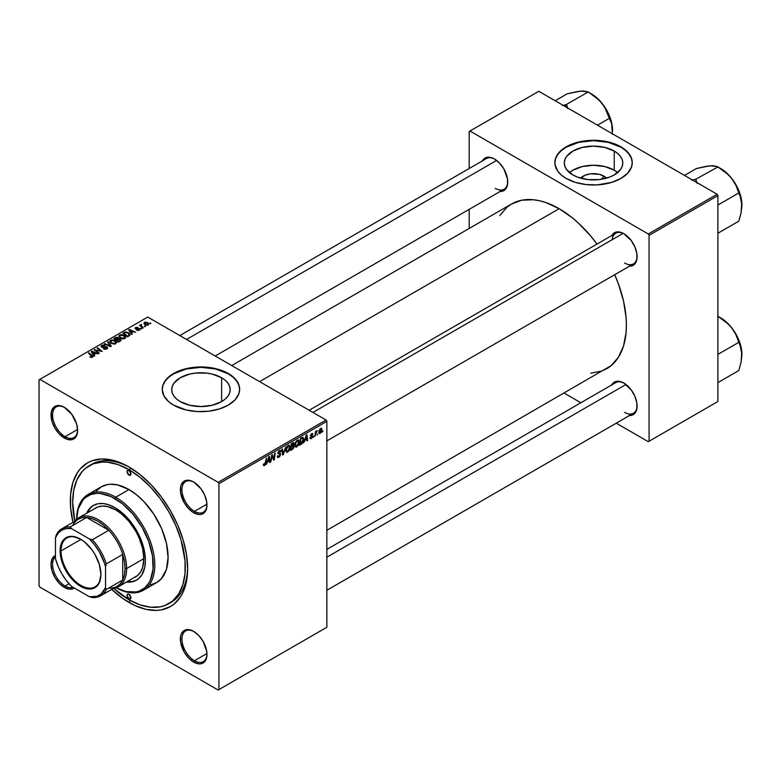 <?xml version="1.0" encoding="UTF-8"?>
<svg xmlns="http://www.w3.org/2000/svg" width="781" height="781" viewBox="0 0 781 781"><rect width="100%" height="100%" fill="white"/><g stroke="black" fill="none" stroke-linecap="round" stroke-linejoin="round"><path stroke-width="1.17" d="M603.928 176.155L601.409 179.259L603.928 176.155L606.495 178.136A14.693 8.484 180 0 0 603.928 176.155A14.693 8.484 180 0 0 580.605 178.136L585.389 175.1L590.68 173.831L599.164 174.309L603.928 176.155M617.634 172.572A29.239 16.879 0 0 0 614.227 170.209L614.227 151.065A29.239 16.879 180 0 1 622.789 163.004A29.239 16.879 180 0 1 604.738 178.595A29.239 16.879 180 0 1 572.863 174.944L566.528 169.457L564.868 166.294L564.302 163.004L564.868 159.705L566.528 156.542L572.863 151.065L582.353 147.404L593.55 146.115L604.738 147.404L614.227 151.065L617.859 153.623L620.563 156.542L622.232 159.705L622.789 163.004L622.232 166.294L620.563 169.457L614.227 174.944L609.795 177.043L599.252 179.562L587.839 179.562L577.296 177.043L572.863 174.944A29.239 16.879 180 0 1 564.302 163.004A29.239 16.879 180 0 1 582.353 147.404A29.239 16.879 180 0 1 614.227 151.065L614.227 170.209A29.239 16.879 0 0 0 569.456 172.572M632.259 162.819A38.708 22.346 0 0 0 620.915 147.199L620.915 146.838A38.708 22.346 180 0 1 632.259 162.643A38.708 22.346 180 0 1 608.36 183.291A38.708 22.346 180 0 1 566.176 178.439L575.294 182.354L585.994 184.56L597.338 184.882L611.796 182.354L620.915 178.439L627.69 173.177L631.517 166.997L632.259 162.643L631.517 158.279L627.69 152.1L623.472 148.458L618.103 145.364L611.796 142.933L601.097 140.717L593.55 140.287L585.994 140.717L575.294 142.933L568.988 145.364L561.363 150.225L556.502 156.151L555.018 160.447L555.018 164.83L557.78 171.195L561.363 175.061L566.176 178.439A38.708 22.346 180 0 1 554.832 162.643A38.708 22.346 180 0 1 578.731 141.996A38.708 22.346 180 0 1 620.915 146.838L620.915 147.199A38.708 22.346 0 0 0 578.877 142.318A38.708 22.346 0 0 0 554.832 162.819M180.265 401.61A29.239 16.879 180 0 1 171.693 389.67A29.239 16.879 180 0 1 189.754 374.07A29.239 16.879 180 0 1 221.619 377.731L221.619 401.61L212.129 405.271L200.942 406.55L189.754 405.271L180.265 401.61L176.623 399.052L173.919 396.133L172.259 392.96L171.693 389.67L172.259 386.38L173.919 383.207L180.265 377.731L189.754 374.07L195.24 373.113L206.643 373.113L212.129 374.07L221.619 377.731L225.26 380.288L227.954 383.207L229.624 386.38L230.18 389.67L229.624 392.96L227.954 396.133L225.26 399.052L221.619 401.61L221.619 377.731A29.239 16.879 180 0 1 230.18 389.67A29.239 16.879 180 0 1 212.129 405.271A29.239 16.879 180 0 1 180.265 401.61M239.65 389.485A38.708 22.346 0 0 0 228.316 373.865L228.316 373.503A38.708 22.346 180 0 1 239.65 389.309A38.708 22.346 180 0 1 215.751 409.957A38.708 22.346 180 0 1 173.567 405.114L186.122 409.957L197.144 411.548L208.498 411.226L219.188 409.019L228.316 405.114L235.081 399.843L238.908 393.673L239.65 389.309L238.908 384.945L236.702 380.757L233.129 376.891L228.316 373.503L219.188 369.598L212.178 367.919L200.942 366.963L189.705 367.919L182.695 369.598L176.379 372.029L168.755 376.891L165.181 380.757L162.975 384.945L162.233 389.309L163.893 395.801L168.755 401.727L173.567 405.114A38.708 22.346 180 0 1 162.233 389.309A38.708 22.346 180 0 1 186.122 368.661A38.708 22.346 180 0 1 228.316 373.503L228.316 373.865A38.708 22.346 0 0 0 186.268 368.983A38.708 22.346 0 0 0 162.233 389.485M194.069 631.614A17.699 10.221 -120 0 0 181.934 639.278A17.699 10.221 -120 0 0 194.449 660.726L193.668 662.083A18.803 10.856 60 0 1 180.372 639.053A18.803 10.856 60 0 1 193.668 631.38L188.582 629.603L184.267 630.443L181.387 633.762L180.626 636.203L180.626 642.197L184.267 652.155L188.582 657.973L193.668 662.083L198.755 663.85L201.059 663.762L204.72 661.644L205.95 659.691L206.711 657.251L206.711 651.266L203.07 641.299L198.755 635.48L193.668 631.38A18.803 10.856 60 0 1 206.965 654.41A18.803 10.856 60 0 1 193.668 662.083L194.449 660.726A17.699 10.221 60 0 1 182.891 645.135A17.699 10.221 60 0 1 185.605 630.95A17.699 10.221 60 0 1 194.069 631.614M55.471 556.804A17.699 10.221 -120 0 0 53.762 571.184A17.699 10.221 -120 0 0 65.096 586.043L64.315 587.4A18.803 10.856 60 0 1 51.888 570.335A18.803 10.856 60 0 1 55.471 555.476L52.024 559.079L51.019 564.37L52.024 570.833L54.914 577.471L59.219 583.29L64.315 587.4L69.402 589.167L74.244 587.986A18.803 10.856 60 0 1 64.315 587.4L65.096 586.043A17.699 10.221 60 0 1 53.762 571.184A17.699 10.221 60 0 1 55.471 556.804M64.706 407.565A17.699 10.221 -120 0 0 52.581 415.228A17.699 10.221 -120 0 0 65.096 436.677L64.315 438.034A18.803 10.856 60 0 1 51.019 415.004A18.803 10.856 60 0 1 64.315 407.321L59.219 405.554L54.914 406.393L53.254 407.77L51.273 412.153L52.024 421.457L54.914 428.105L59.219 433.924L66.902 439.234L71.696 439.703L73.717 438.961L76.597 435.642L77.602 430.351L76.597 423.898L71.696 414.174L64.315 407.321A18.803 10.856 60 0 1 77.602 430.351A18.803 10.856 60 0 1 64.315 438.034L65.096 436.677A17.699 10.221 60 0 1 53.528 421.076A17.699 10.221 60 0 1 56.242 406.901A17.699 10.221 60 0 1 64.706 407.565M194.069 482.248A17.699 10.221 -120 0 0 181.934 489.912A17.699 10.221 -120 0 0 194.449 511.36L193.668 512.717A18.803 10.856 60 0 1 180.372 489.687A18.803 10.856 60 0 1 193.668 482.004L188.582 480.237L184.267 481.076L181.387 484.396L180.626 486.836L180.626 492.831L184.267 502.788L188.582 508.607L193.668 512.717L198.755 514.484L201.059 514.386L203.07 513.644L205.95 510.325L206.711 507.884L206.711 501.89L204.72 495.213L201.059 488.857L193.668 482.004A18.803 10.856 60 0 1 206.965 505.034A18.803 10.856 60 0 1 193.668 512.717L194.449 511.36A17.699 10.221 60 0 1 182.891 495.759A17.699 10.221 60 0 1 185.605 481.584A17.699 10.221 60 0 1 194.069 482.248M77.583 429.462L65.096 436.677L77.583 429.462M69.031 583.768L65.096 586.043L69.031 583.768M206.945 653.512L194.449 660.726L206.945 653.512M206.945 504.145L194.449 511.36L206.945 504.145M309.159 410.25L615.75 233.246A17.699 10.221 60 0 1 624.214 233.9A17.699 10.221 -120 0 0 612.167 239.689M611.787 235.53A18.803 10.856 60 0 1 623.814 233.665L618.728 231.898L616.424 231.986L612.763 234.105L611.533 236.047M482.433 160.847A18.803 10.856 60 0 1 494.461 158.982L491.864 157.782L487.071 157.303L483.4 159.422L482.17 161.364M611.787 384.896A18.803 10.856 60 0 1 623.814 383.032L618.728 381.265L616.424 381.362L612.763 383.471L611.533 385.423M89.171 465.74A79.633 45.981 60 0 1 128.992 469.684L131.286 468.356L128.992 469.684L117.999 464.588L107.436 462.186L102.448 462.03L93.271 463.816L85.461 468.327L82.171 471.548L76.968 479.788L73.765 490.136L72.682 502.193L74.791 521.073A79.633 45.981 60 0 1 89.171 465.74L91.523 464.383A79.633 45.981 60 0 1 130.173 467.673A79.633 45.981 -120 0 0 90.362 465.085M128.992 466.97L117.55 461.669L111.966 460.058L101.335 459.003L91.777 460.858L87.511 462.86L80.218 468.912L77.26 472.905L72.858 482.638L70.612 494.363L70.612 507.64L72.955 522.352A82.952 47.895 60 0 1 128.992 466.97L128.992 466.97A82.952 47.895 60 0 1 187.645 568.568L186.522 554.705L183.184 540.071L177.756 525.232L170.463 510.754L161.579 497.204L151.436 485.089L140.434 474.877L128.992 466.97M128.992 602.434A82.952 47.895 60 0 1 111.663 589.411L123.242 598.793L134.742 605.431L146.018 609.346L156.639 610.4L161.579 609.834L170.463 606.544L174.329 603.85L180.723 596.499L183.184 591.91L186.522 581.132L187.645 568.568A82.952 47.895 60 0 1 128.992 602.434L130.173 600.394L128.992 602.434M231.742 365.547L511.575 203.987A95.116 54.914 -120 0 1 559.137 208.693L572.258 217.762L578.662 223.317L590.836 236.174L597.016 244.053A95.116 54.914 -120 0 0 559.137 208.693L259.595 381.636L559.137 208.693L546.017 202.611L539.612 200.766L533.394 199.751L521.767 200.209L511.575 203.987L507.142 207.072L499.82 215.507M590.836 373.162L601.8 371.034L606.691 368.739A95.116 54.914 -120 0 0 614.715 274.707L618.454 284.001L623.502 300.978L626.069 317.389L626.391 325.189L626.069 332.618L623.502 346.061L618.454 357.22L611.123 365.645L326.858 530.299M326.858 549.394L615.75 382.612A17.699 10.221 60 0 1 624.214 383.266M179.806 335.566L486.387 158.563A17.699 10.221 60 0 1 494.851 159.217M39.05 379.83L39.05 585.73L39.05 379.83L39.831 379.371L147.755 317.066L326.077 420.012L218.143 482.326L39.831 379.371L218.143 482.326L218.924 483.683L218.924 689.584L326.858 627.27L326.858 421.369L218.924 483.683L218.924 689.584L218.143 690.033L39.831 587.078L39.05 585.73L39.831 587.078L218.143 690.033L326.858 627.27L218.143 690.033L326.858 627.27L326.858 421.369L326.077 420.012L326.858 421.369L218.924 483.683L218.143 482.326L326.077 420.012L147.755 317.066L39.05 379.83M299.201 441.87L298.078 445.648L295.999 447.162L294.935 445.277L296.009 441.46L298.137 439.908L299.201 441.87L298.527 440.035L297.307 440.152L295.687 442.046L294.935 445.277L295.638 447.064L296.809 446.927L294.974 445.863L296.809 446.927L299.201 441.87L298.576 441.509L299.201 441.87M304.961 440.406L303.672 442.876L306.22 435.085L306.913 434.685L307.665 440.572L307.089 440.904L306.904 439.293L304.961 440.406L306.904 439.293L307.089 440.904L307.665 440.572L306.913 434.685L306.22 435.085L303.672 442.876L304.961 440.406M264.486 465.583L263.509 465.544L263.412 464.236L263.988 463.826L264.281 464.91L264.993 464.314L266.506 458.017L265.452 464.47L264.486 465.583L265.823 463.045L266.506 458.017L264.525 464.822L263.988 463.826L263.412 464.236L264.486 465.583L263.363 464.841M280.643 454.405L279.578 456.758L277.616 457.432L277.226 456.084L277.802 455.684L278.671 456.631L280.047 455.03L279.891 454.288L277.89 453.644L278.739 450.969L279.949 450.286L280.818 450.793L280.926 451.574L280.359 451.974L279.413 451.223L278.368 452.619L280.291 453.39L280.643 454.405L278.368 452.726L279.315 451.281L280.359 451.974L280.926 451.574L280.467 450.364L279.334 450.53L277.802 453.097L280.076 454.786L278.963 456.485L277.948 456.534L277.802 455.684L277.226 456.084L277.685 457.471L278.924 457.246L277.235 456.27L278.924 457.246L280.643 454.405L277.821 452.765L280.643 454.405M285.758 446.898L283.366 454.601L282.644 455.02L281.804 449.182L282.38 448.85L283.093 453.859L285.758 446.898L283.093 453.859L282.38 448.85L281.804 449.182L282.644 455.02L283.366 454.601L282.507 454.112L283.366 454.601L285.758 446.898M290.102 447.132L288.755 451.213L286.49 452.287L285.875 449.758L286.91 446.712L289.038 445.17L290.102 447.132L289.429 445.287L288.209 445.404L286.578 447.298L285.836 450.53L286.539 452.316L287.711 452.179L285.875 451.115L287.711 452.179L290.102 447.132L289.468 446.771L290.102 447.132M323.002 430.819L322.309 432.118L323.002 430.819M294.154 446.41L292.709 445.58L294.154 446.41L293.715 448.03L290.386 450.549L291.313 443.696L294.046 442.788L293.471 445.531L294.154 446.41L293.471 445.531L294.222 443.549L293.471 442.554L291.313 443.696L290.386 450.549L292.572 449.29L291.938 448.919L292.572 449.29L294.154 446.41L293.471 445.531M267.493 462.04L266.204 464.51L268.752 456.719L269.445 456.319L270.197 462.206L269.621 462.537L269.435 460.917L267.493 462.04L269.435 460.917L269.621 462.537L270.197 462.206L269.445 456.319L268.752 456.719L266.204 464.51L267.493 462.04M271.925 457.354L270.763 461.883L271.69 455.02L272.296 454.679L273.858 459.13L274.619 453.331L275.205 453L274.277 459.853L273.672 460.194L272.1 455.753L271.925 457.354L272.1 455.753L273.672 460.194L274.277 459.853L275.205 453L274.619 453.331L273.858 459.13L272.296 454.679L271.69 455.02L270.763 461.883L271.925 457.354L271.417 457.061L271.925 457.354M312.917 434.256L311.629 433.611L310.428 435.603L311.404 436.384L310.447 435.837L312.068 436.833L311.316 437.975L310.506 437.292L309.93 437.702L311.297 438.561L310.008 438.366L310.506 437.292L310.897 438.102L312.01 437.175L310.428 435.603L311.873 433.484L312.917 434.256L311.599 434.197L311.014 435.359L312.478 435.896L312.4 437.389L311.297 438.561L312.634 436.452L311.004 435.173L311.599 434.197L312.917 434.256L312.595 433.455M301.983 443.706L299.484 445.297L300.412 438.444L302.784 437.301L303.663 438.766L303.048 442.075L301.983 443.706L303.682 439.147L302.472 437.331L300.412 438.444L299.484 445.297L301.105 444.36L300.46 443.989L301.983 443.706M321.948 429.57L320.971 432.694L319.156 433.465L318.912 431.337L319.8 429.159L321.206 428.232L321.938 429.228L320.62 428.418L318.824 432.381L320.181 433.435L318.833 432.654L320.181 433.435L321.948 429.57L321.264 429.169L321.948 429.57M317.75 433.855L317.047 435.163L317.75 433.855M315.709 434.09L314.841 436.433L315.514 431.444L316.09 431.112L315.944 432.147L317.262 430.526L315.709 434.09L317.262 430.526L315.944 432.147L316.09 431.112L315.514 431.444L314.841 436.433L315.709 434.09L315.202 433.797L315.709 434.09M313.903 436.071L313.201 437.38L313.903 436.071M141.712 328.684L140.482 328.489L141.712 328.684M145.559 326.468L144.319 326.273L145.559 326.468M124.823 338.515L125.536 336.845L123.808 335.176L121.045 334.59L119.015 335.635L119.971 337.841L123.232 338.925L124.823 338.515L125.634 337.324L124.033 335.303L119.708 334.981L118.907 336.396L120.577 338.232L124.823 338.515M132.233 334.151L131.413 332.901L133.356 331.779L135.601 332.208L129.382 329.484L128.689 329.885L131.618 334.512L132.233 334.151L131.413 332.901L133.356 331.779L135.601 332.208L129.382 329.484L128.689 329.885L131.618 334.512L132.233 334.151M118.605 338.778L118.019 337.577L118.019 339.491L118.019 337.577L116.027 337.294L115.178 338.417L115.178 337.685L113.772 338.485L118.322 342.185L121.006 340.477L120.684 339.227L118.605 338.778L118.38 337.831L117.101 337.246L113.772 338.485L118.322 342.185L121.143 340.067L118.712 338.427M111.312 346.237L108.227 341.697L107.612 342.049L110.258 345.944L104.849 343.65L104.273 343.982L110.58 346.657L111.312 346.237L108.227 341.697L107.612 342.049L110.258 345.944L104.849 343.65L104.273 343.982L110.58 346.657L111.312 346.237M92.5 357.181L92.304 355.521L92.304 357.278L92.304 355.521L88.966 352.807L88.966 353.617L88.966 352.807L88.39 353.149L91.611 355.765L91.894 357.415L91.894 356.79L90.645 356.741L90.645 357.347L90.225 356.439L90.166 357.132L91.963 357.405L92.978 356.341L88.966 352.807L88.39 353.149L92.158 356.4L89.932 356.976L92.5 357.181L93.007 356.507M99.275 353.178L95.399 350.064L102.213 351.489L97.664 347.789L97.088 348.121L100.974 351.245L94.159 349.81L98.699 353.51L99.275 353.178L95.399 350.064L102.213 351.489L97.664 347.789L97.088 348.121L100.974 351.245L94.159 349.81L98.699 353.51L99.275 353.178M94.765 355.785L93.945 354.535L95.887 353.412L98.133 353.842L91.914 351.118L91.221 351.518L94.15 356.146L94.765 355.785L93.945 354.535L95.887 353.412L98.133 353.842L91.914 351.118L91.221 351.518L94.15 356.146L94.765 355.785M106.938 348.843L107.719 347.887L106.782 346.784L101.881 346.442L102.565 345.632L104.742 345.27L102.448 345.065L101.071 345.983L102.262 347.34L106.626 347.34L106.021 348.609L103.385 348.746L105.64 349.292L107.719 347.828L107.046 346.92L102.184 346.744L102.35 345.749L104.908 345.358L101.725 345.368L101.003 346.256L101.647 347.086L106.528 347.281L106.333 348.453L103.385 348.746L106.938 348.843M115.725 343.767L116.437 342.098L114.475 340.321L111.937 339.842L109.916 340.887L110.873 343.093L114.426 344.157L116.535 342.576L114.934 340.555L110.599 340.243L109.809 341.658L111.478 343.484L115.725 343.767M136.597 330.158L138.696 330.422L139.945 329.25L138.764 328.479L136.109 328.635L135.982 327.883L138.022 327.532L136.079 327.337L135.015 328.059L135.455 328.928L139.174 329.25L136.597 330.158L139.311 330.158L139.496 328.713L136.314 328.694L135.982 327.883L138.022 327.532L135.513 327.581L135.455 328.928L138.969 329.065L138.833 329.855L136.597 330.158M129.792 335.41L128.387 332.638L128.387 333.36L128.387 332.638L125.009 332.081L124.238 333.184L124.238 332.452L122.881 333.233L127.43 336.933L129.968 335.147L129.226 333.233L125.917 331.945L122.881 333.233L127.43 336.933L130.056 334.746M148.185 325.023L148.702 323.744L147.355 322.494L145.227 322.133L143.929 322.992L144.836 324.632L147.502 325.286L148.79 324.144L147.502 322.582L144.514 322.387L143.88 323.256L145.246 324.886L148.185 325.023M143.362 327.727L141.263 325.862L141.293 324.408L140.551 324.798L140.736 325.599L139.477 325.374L142.786 328.059L143.362 327.727L142.064 326.643L141.293 324.408L140.736 325.599L139.477 325.374L142.786 328.059L143.362 327.727M150.821 323.422L149.581 323.236L150.821 323.422M469.196 131.481L469.196 168.481L469.196 131.481L538.802 91.299L717.114 194.244L648.289 233.978L469.977 131.032L648.289 233.978L649.07 235.335L649.07 441.236L717.895 401.502L717.895 195.601L649.07 235.335L649.07 441.236L648.289 441.685L616.248 423.185L648.289 441.685L717.895 401.502L648.289 441.685L717.895 401.502L717.895 195.601L717.114 194.244L717.895 195.601L649.07 235.335L648.289 233.978L717.114 194.244L538.802 91.299L469.196 131.481M469.196 209.357L469.196 228.452L469.196 209.357M580.859 402.752L564.312 393.204L580.859 402.752M628.9 415.512L633.215 414.672L636.095 411.353L636.857 408.912L636.857 402.918L634.865 396.24L631.204 389.885L623.814 383.032A18.803 10.856 60 0 1 637.111 406.061A18.803 10.856 60 0 1 629.486 415.551M499.547 191.452L503.862 190.623L506.742 187.303L507.494 184.863L507.494 178.869L503.862 168.911L499.547 163.092L494.461 158.982A18.803 10.856 60 0 1 507.748 182.012A18.803 10.856 60 0 1 500.123 191.491M628.9 266.136L633.215 265.306L636.095 261.986L636.857 259.546L636.857 253.552L634.865 246.874L631.204 240.519L623.814 233.665A18.803 10.856 60 0 1 637.111 256.695A18.803 10.856 60 0 1 629.486 266.175M637.101 256.236A17.699 10.221 60 0 1 633.44 263.89A17.699 10.221 60 0 1 624.595 263.012A17.699 10.221 -120 0 0 637.101 256.236M507.748 181.553A17.699 10.221 60 0 1 504.087 189.207A17.699 10.221 60 0 1 495.242 188.328A17.699 10.221 -120 0 0 507.748 181.553M637.101 405.603A17.699 10.221 60 0 1 633.44 413.256A17.699 10.221 60 0 1 624.595 412.388A17.699 10.221 -120 0 0 637.101 405.603M187.635 567.191A79.633 45.981 60 0 1 171.156 602.317A79.633 45.981 60 0 1 169.965 602.961A79.633 45.981 -120 0 0 187.635 567.191M206.955 504.575A17.699 10.221 60 0 1 203.294 512.238A17.699 10.221 60 0 1 194.449 511.36A17.699 10.221 -120 0 0 206.955 504.575M206.955 653.941A17.699 10.221 60 0 1 203.294 661.605A17.699 10.221 60 0 1 194.449 660.726A17.699 10.221 -120 0 0 206.955 653.941M73.102 587.322A17.699 10.221 60 0 1 65.096 586.043A17.699 10.221 -120 0 0 73.102 587.322M77.602 429.892A17.699 10.221 60 0 1 73.941 437.555A17.699 10.221 60 0 1 65.096 436.677A17.699 10.221 -120 0 0 77.602 429.892M239.65 389.67L238.908 385.306L236.702 381.118L233.129 377.252L228.316 373.865L215.751 369.022L200.942 367.324L186.122 369.022L173.567 373.865L168.755 377.252L165.181 381.118L162.975 385.306L162.233 389.67M632.259 163.004L631.517 158.641L629.31 154.453L625.737 150.587L620.915 147.199L608.36 142.357L593.55 140.648L578.731 142.357L566.176 147.199L561.363 150.587L557.78 154.453L555.584 158.641L554.832 163.004M617.859 172.767L614.227 170.209L604.738 166.548L593.55 165.26L582.353 166.548L572.863 170.209L569.232 172.767M94.765 350.298L94.765 349.468L94.765 350.298M97.566 350.737L97.566 350.23L97.566 350.737M97.664 348.599L97.664 347.789L97.664 348.599M95.399 350.825L95.399 350.064L95.399 350.825M96.522 351.733L96.522 350.913L96.522 351.733M91.914 352.612L91.914 351.118L91.914 352.612M93.945 355.824L93.945 354.535L93.945 355.824M93.613 353.988L92.744 352.612L92.744 353.93L92.08 351.704L92.08 352.885L92.08 351.704L95.165 353.09L95.165 353.832L95.165 353.09L93.613 353.988L93.613 355.306L93.613 353.988L92.08 351.704L95.165 353.09L93.613 353.988M91.611 355.765L91.894 356.79M103.893 349L103.893 348.385L103.893 349M104.068 349.078L104.068 348.492L104.068 349.078M104.839 349.283L104.839 348.765L104.839 349.283M106.333 349.127L106.333 348.453L106.333 349.127M106.528 347.281L106.333 348.453M101.725 347.125L101.725 345.368L101.725 347.125M102.184 346.744L102.35 345.749M102.887 347.428L102.887 346.901L102.887 347.428M104.439 347.262L104.439 346.657L104.439 347.262M107.046 348.775L107.046 346.92L107.046 348.775M104.849 344.226L104.849 343.65L104.849 344.226M108.637 345.827L108.637 345.222L108.637 345.827M110.258 346.52L110.258 345.944L110.258 346.52M108.227 342.966L108.227 341.697L108.227 342.966M110.599 342.879L110.599 340.243L110.599 342.879M114.934 341.287L114.934 340.555L114.934 341.287M112.073 343.171L110.677 341.639L110.677 342.937L111.224 340.623L114.299 340.848L115.676 342.537L115.129 344.021L115.129 343.376L112.073 343.171L112.073 343.777L110.677 341.639L111.966 340.37L114.143 340.76L115.666 342.39L114.573 343.591L112.073 343.171M120.391 340.994L120.391 339.022L120.391 340.994M116.301 339.745L114.885 338.593L114.885 339.393L115.861 338.027L117.472 337.919L117.921 339.54L117.921 338.544L117.228 339.95L117.228 339.208L116.301 339.745L116.301 340.545L114.885 338.593L117.472 337.919L117.902 338.642L116.301 339.745M118.37 341.424L116.838 340.174L116.838 340.975L116.838 340.174L118.038 339.481L119.805 339.344L119.971 341.238L119.971 340.467L119.434 341.541L119.434 340.809L118.37 341.424L118.37 342.156L116.838 340.174L119.805 339.344L119.971 340.467L118.37 341.424M117.472 337.919L117.921 338.544M137.026 330.363L137.026 329.748L137.026 330.363M138.833 330.373L138.833 329.855L138.833 330.373M138.969 329.065L138.833 329.855M135.513 327.581L135.455 328.928M135.933 328.547L135.982 327.883M139.496 330.031L139.496 328.713L139.496 330.031M139.955 329.357L139.496 328.713M129.382 330.978L129.382 329.484L129.382 330.978M131.413 334.19L131.413 332.901L131.413 334.19M131.081 332.355L130.212 330.978L130.212 332.306L129.548 330.07L129.548 331.251L129.548 330.07L132.633 331.456L132.633 332.198L132.633 331.456L131.081 332.355L131.081 333.672L131.081 332.355L129.548 330.07L132.633 331.456L131.081 332.355M127.469 336.162L123.984 333.331L123.984 334.131L123.984 333.331L125.624 332.501L127.781 332.95L129.197 334.629L127.469 336.904L127.469 336.162L123.984 333.331L126.034 332.442L128.309 333.292L129.148 334.893L127.469 336.162M119.708 337.626L119.708 334.981L119.708 337.626M124.033 336.035L124.033 335.303L124.033 336.035M119.776 336.386L120.323 335.361L122.344 335.166L124.648 336.796L124.228 338.769L124.228 338.124L122.441 338.368L120.44 337.412L119.776 336.386L120.323 335.361L123.408 335.596L124.775 337.285L124.228 338.124L121.172 337.919L121.172 338.524L119.776 336.386L119.776 337.685L119.766 336.22L119.766 337.675M144.514 324.369L144.514 322.387L144.514 324.369M147.502 323.324L147.502 322.582L147.502 323.324M145.754 324.525L144.983 322.69L146.935 322.904L147.697 324.74L147.697 325.238L145.754 324.525L145.754 325.13L144.661 323.412L145.334 322.563L146.935 322.904L148.009 324.076L147.219 324.886L145.754 324.525M144.631 324.466L144.983 322.69M148.019 325.111L148.019 324.222L147.697 324.74M144.905 326.731L144.905 325.941L144.905 326.731M140.053 325.843L140.053 325.042L140.053 325.843M140.736 326.399L140.736 325.599L140.736 326.399M140.765 324.554L140.736 325.599M141.293 324.984L141.293 324.408L141.293 324.984M141.068 326.673L141.273 324.994M142.064 327.473L142.064 326.643L142.064 327.473M141.068 328.947L141.068 328.157L141.068 328.947M150.167 323.695L150.167 322.895L150.167 323.695M110.677 341.639L110.658 342.927M119.805 339.344L119.971 340.467M292.895 442.788L294.222 443.549L292.895 442.788M292.748 443.598L291.772 444.164L291.489 446.302L291.284 443.881L292.748 443.598L292.114 443.237L293.656 443.911L291.489 446.302L290.991 446.019L293.48 444.701L293.597 443.559L292.748 443.598L293.656 443.911M292.582 446.41L291.381 447.103L291.069 449.417L290.883 446.82L292.582 446.41L291.948 446.039L293.578 446.722L292.699 448.45L291.069 449.417L290.571 449.134L291.069 449.417L293.402 447.533L293.48 446.273L292.582 446.41L293.578 446.722M288.189 446.156L286.471 449.251L286.471 450.881L287.281 451.574L288.872 450.1L289.517 447.044L289.019 446.068L288.189 446.156L289.526 447.386L287.75 451.418L285.856 449.915L286.402 450.227L286.598 447.279L288.189 446.156L287.633 445.834L289.048 446.078M287.75 451.418L285.846 450.881M282.195 451.906L282.907 452.316L282.195 451.906M282.419 453.468L283.093 453.859L282.419 453.468M277.226 456.124L277.948 456.534L277.226 456.124M278.963 456.485L277.948 456.534M279.129 454.161L279.93 454.317M279.344 450.52L280.926 451.438L279.344 450.52M279.227 450.598L280.926 451.574L279.227 450.598M279.315 451.281L280.359 451.828M277.88 452.443L278.368 452.726L277.88 452.443M277.821 452.726L278.495 453.117M280.262 453.37L279.559 453.253M264.525 464.822L263.939 464.402M265.335 462.762L265.823 463.045L265.335 462.762M269.543 461.835L270.197 462.206L269.543 461.835M268.801 460.556L269.435 460.917L268.801 460.556M267.805 461.122L268.644 457.041L269.357 460.224L267.395 460.888L269.357 460.224L269.015 457.256L267.805 461.122M272.198 456.143L273.038 456.621L272.198 456.143M272.657 457.539L273.565 458.066L272.657 457.539M273.096 458.691L273.858 459.13L273.096 458.691M273.33 459.306L274.277 459.853L273.33 459.306M311.316 437.975L310.506 437.292M311.863 436.452L310.438 435.632M311.599 434.197L312.351 434.666M310.477 435.183L311.063 435.515L310.477 435.183M311.131 435.583L310.477 435.202M309.93 437.79L310.291 438.727L311.297 438.561L309.93 437.78M307.011 440.201L307.665 440.572L307.011 440.201M306.269 438.922L306.904 439.293L306.269 438.922M305.273 439.488L306.113 435.407L306.826 438.6L304.863 439.254L306.826 438.6L306.484 435.622L305.273 439.488M303.096 437.399L302.472 437.331M303.057 438.785L303.682 439.147L303.057 438.785M302.423 438.121L300.88 438.912L300.168 444.164L302.432 442.231L303.106 439.186L302.423 438.121L303.106 439.43L300.9 443.745L299.679 443.881L300.168 444.164L300.88 438.912L300.382 438.629L302.423 438.121L301.691 437.702L302.716 438.18L301.788 437.643M297.288 440.904L295.97 442.612L295.521 445.316L296.272 446.322L297.659 445.365L298.625 442.388L297.873 440.738L297.288 440.904L298.635 442.134L296.858 446.156L294.954 444.662L295.501 444.975L295.696 442.017L297.288 440.904L296.731 440.582L298.147 440.826L297.151 440.25M296.858 446.156L294.945 445.629M319.263 433.533L320.181 433.435M321.508 428.32L320.62 428.418M319.39 431.981L320.6 429.003L321.381 429.892L320.181 432.859L318.863 431.678L320.181 432.859L319.409 431.61L320.444 429.111L321.381 429.892L320.6 429.003M315.456 431.864L315.944 432.147L315.456 431.864M316.451 431.034L317.027 431.376L316.451 431.034M320.181 432.859L321.381 429.892M128.992 475.102A2.763 1.601 60 0 1 127.186 472.661A2.763 1.601 60 0 1 127.606 470.445A2.763 1.601 60 0 1 128.992 470.582L130.944 473.969L128.992 475.102L127.03 471.714L127.606 470.445L128.992 470.582A2.763 1.601 60 0 1 130.798 473.022A2.763 1.601 60 0 1 130.368 475.238L128.992 475.102L130.944 473.969L130.368 475.238A2.763 1.601 60 0 1 128.992 475.102M128.992 598.822A2.763 1.601 60 0 1 127.186 596.381A2.763 1.601 60 0 1 127.606 594.165A2.763 1.601 60 0 1 128.992 594.302L130.944 597.69L128.992 598.822L127.03 595.434L127.606 594.165L128.992 594.302A2.763 1.601 60 0 1 130.798 596.743A2.763 1.601 60 0 1 130.368 598.959L128.992 598.822L130.944 597.69L130.368 598.959A2.763 1.601 60 0 1 128.992 598.822M93.74 505.258A43.131 24.904 -120 0 0 87.492 512.687L90.332 508.167L93.349 505.473A43.131 24.904 60 0 1 114.914 507.611L123.769 514.24L129.295 520.068L134.264 526.775L140.277 537.904L143.089 545.626L144.827 553.231L145.412 560.436L144.827 566.977L141.81 574.962L138.491 578.789L134.264 581.23L126.522 582.099A43.131 24.904 60 0 0 136.48 580.185A43.131 24.904 60 0 0 143.089 545.626A43.131 24.904 60 0 0 114.914 507.611L108.959 504.848L103.238 503.55L97.967 503.765L93.349 505.473A43.131 24.904 60 0 0 86.711 513.137L89.551 508.626L93.349 505.473M115.695 497.224L114.914 498.581A54.192 31.289 60 0 1 153.232 564.204A54.192 31.289 60 0 1 116.213 587.81L126.034 591.598L136.206 591.92L139.223 591.071L144.534 588.005L148.712 583.202L150.313 580.205L153.047 569.183L152.5 555.896L148.712 541.487L142.005 527.185L132.975 514.23L122.392 503.745L111.156 496.628L100.251 493.485L96.844 493.377L90.596 494.588L85.285 497.653L83.05 499.85L78.237 508.812L76.616 519.219A54.192 31.289 60 0 1 114.914 498.581L115.695 497.224A55.305 31.933 60 0 1 151.826 545.958A55.305 31.933 60 0 1 143.343 590.27A55.305 31.933 60 0 1 116.184 587.81A55.305 31.933 -120 0 0 154.794 564.673A55.305 31.933 -120 0 0 115.695 497.224L128.992 489.55L115.695 497.224A55.305 31.933 -120 0 0 76.597 519.228A55.305 31.933 60 0 1 88.048 494.49A55.305 31.933 60 0 1 115.695 497.224M143.343 590.27L156.639 582.597A55.305 31.933 -120 0 0 165.113 538.285A55.305 31.933 -120 0 0 128.992 489.55L136.616 494.822L143.958 501.627L153.798 514.123L161.501 528.386L166.412 543.195L168.091 557.283L166.412 569.417L161.501 578.565L156.639 582.597L150.713 584.793M128.992 469.684A79.633 45.981 60 0 1 181.016 539.856A79.633 45.981 60 0 1 168.803 603.664A79.633 45.981 60 0 1 128.992 599.72A79.633 45.981 60 0 1 113.694 588.454L128.992 599.72L139.975 604.816L150.538 607.218L160.271 606.827L164.713 605.587L172.513 601.087L178.654 594.029L182.871 584.686L185.029 573.43L185.029 560.68L181.016 539.856L175.813 525.613L168.803 511.711L160.271 498.698L150.538 487.071L139.975 477.269L128.992 469.684M93.935 509.192L95.79 507.894A39.821 22.991 60 0 1 115.695 509.866A39.821 22.991 60 0 1 141.703 544.953A39.821 22.991 60 0 1 135.601 576.866L133.551 577.823M96.473 490.849L101.335 486.807L107.261 484.62L110.56 484.24L117.638 484.942L128.992 489.55A55.305 31.933 -120 0 0 101.335 486.807L88.048 494.49M136.87 579.951A43.131 24.904 -120 0 1 127.303 581.65L132.643 581.445L136.48 580.185M78.578 517.832A39.821 22.991 60 0 1 109.262 528.493A39.821 22.991 60 0 1 126.639 568.568L143.85 558.63L126.639 568.568A39.821 22.991 -120 0 0 106.118 525.428A39.821 22.991 -120 0 0 74.468 521.474A39.821 22.991 60 0 1 78.578 517.832L97.83 506.937L102.418 506.049L107.524 506.547L115.695 509.866L121.192 513.664L128.963 521.366L135.601 530.885L139.106 537.836L142.64 548.496L143.85 558.63L142.64 567.367L140.521 572.043L137.456 575.568L118.4 586.795A39.821 22.991 60 0 1 113.186 588.532A39.821 22.991 -120 0 0 126.639 568.568L125.077 568.568A38.708 22.346 60 0 1 122.734 580.019A38.708 22.346 60 0 1 108.793 588.064M728.429 174.739L731.367 177.98A29.922 17.28 -120 0 0 720.795 168.598L717.915 166.939L725.168 171.849L731.367 177.98L735.8 185.068L738.826 192.946L717.895 205.022L738.826 192.946L741.081 198.677L741.95 205.247L741.081 212.832L738.826 221.16L717.895 233.236L738.826 221.16L741.081 212.832L741.765 201.947L740.339 194.967L737.576 187.85L733.671 181.085L728.888 175.129L723.557 170.404L717.915 166.939L728.429 174.739M697.218 183.379L695.764 179.269L717.915 166.939L695.764 179.269L691.781 180.235L695.51 179.288A34.344 19.828 60 0 1 696.017 179.581A34.344 19.828 -120 0 0 695.51 179.288L697.218 183.379M712.692 165.777L707.274 166.138L696.506 168.511L684.527 175.432L696.506 168.511L710.212 165.757L717.661 166.626L712.653 165.65L707.908 166.207M741.95 205.452L741.95 205.247A29.922 17.28 -120 0 0 731.367 177.98L735.8 185.068L740.085 195.836L741.95 205.247A29.922 17.28 -120 0 1 741.95 205.364M623.121 233.363L312.956 412.436L623.121 233.363M625.981 384.486L326.858 557.185L625.981 384.486M728.429 324.105L731.367 327.346A29.922 17.28 -120 0 0 720.795 317.965L717.915 316.305L725.168 321.225L731.367 327.346L735.8 334.434L738.826 342.312L717.895 354.398L738.826 342.312L741.081 348.043L741.95 354.613L741.081 362.199L738.826 370.526L717.895 382.602L738.826 370.526L741.081 362.199L741.765 351.323L740.339 344.333L737.576 337.216L733.671 330.451L728.888 324.496L723.557 319.771L717.915 316.305L728.429 324.105M741.95 354.818L741.95 354.613A29.922 17.28 -120 0 0 731.367 327.346L735.8 334.434L740.085 345.202L741.95 354.613A29.922 17.28 -120 0 1 741.95 354.74M186.552 339.462L496.618 160.437L186.552 339.462M566.157 104.605L562.427 105.552L566.157 104.605A34.344 19.828 60 0 1 566.41 104.752A34.344 19.828 -120 0 0 566.157 104.605L588.308 91.943L599.076 100.056L604.455 106.743L611.728 123.994L612.363 134.283L611.874 123.818L608.223 113.167L604.318 106.401L599.535 100.446L591.432 93.915A29.922 17.28 -120 0 1 602.014 103.297L606.447 110.385L609.463 118.263L597.485 125.175L609.463 118.263L611.728 123.994L612.597 130.564A29.922 17.28 -120 0 0 602.014 103.297L595.805 97.166L588.308 91.943L566.157 104.605M565.327 106.616L566.41 104.752L565.327 106.616M567.865 108.696L566.664 104.898A34.344 19.828 -120 0 0 566.41 104.752A34.344 19.828 60 0 1 566.664 104.898L567.865 108.696M583.339 91.094L577.92 91.455L567.143 93.827L555.164 100.749L567.143 93.827L580.859 91.074L588.308 91.943L583.3 90.967L578.555 91.523M80.736 539.271A28.204 16.284 -120 0 0 61.025 550.917L60.088 550.917A28.868 16.665 60 0 1 80.502 539.124A28.868 16.665 60 0 1 100.915 574.484L99.363 582.606L97.469 585.594L94.931 587.702L91.846 588.845L84.485 588.113L76.518 583.514L69.158 575.753L63.525 565.991L61.64 560.826L60.479 555.74L60.479 546.544L63.525 539.808L66.063 537.699L69.158 536.557L72.692 536.41L80.502 539.124L84.485 541.877L91.846 549.648L94.931 554.364L99.363 564.565L100.915 574.484A28.868 16.665 60 0 1 80.502 586.267A28.868 16.665 60 0 1 60.088 550.917L61.025 550.917A28.204 16.284 60 0 1 66.863 538.002A28.204 16.284 60 0 1 80.736 539.271M80.96 539.398L61.025 550.917L80.96 539.398M72.682 525.515A38.708 22.346 60 0 1 86.623 517.461A38.708 22.346 60 0 1 108.793 530.27L103.375 525.115L97.703 521.161L92.041 518.574L86.623 517.461L108.793 530.27A38.708 22.346 60 0 1 122.734 554.412A38.708 22.346 60 0 1 125.077 568.568L124.482 561.685L122.734 554.412L122.734 580.019L124.482 574.767L125.077 568.568L126.639 568.568A39.821 22.991 60 0 1 118.4 586.795M61.924 528.717L78.354 519.238A38.708 22.346 -120 0 1 86.623 517.461L70.192 526.95L71.51 528.61A37.605 21.712 60 0 0 55.471 537.875L56.252 534.995A38.708 22.346 60 0 1 61.924 528.717A38.708 22.346 60 0 1 70.192 526.95A38.708 22.346 -120 0 0 56.252 534.995L55.471 537.875L55.471 558.62L58.038 566.176L61.699 573.557L66.258 580.41L71.51 586.404L89.483 596.782L92.373 597.543A38.708 22.346 -120 0 0 106.314 589.499L105.523 587.527L105.523 566.772L106.314 563.892L122.734 554.412L122.734 580.019L106.314 589.499A38.708 22.346 60 0 1 100.642 595.776A38.708 22.346 60 0 1 92.373 597.543L89.483 596.782L97.117 596.264L101.257 593.872L105.523 587.527L105.523 566.772L104.39 563.003L99.304 551.845L94.735 544.982L89.483 538.988L71.51 528.61L70.192 526.95L86.623 517.461L108.793 530.27L92.373 539.749L89.483 538.988L71.51 528.61L66.258 528.542L61.699 530.133L58.038 533.296L55.471 537.875L55.471 558.62A37.605 21.712 60 0 0 71.51 586.404L89.483 596.782A37.605 21.712 60 0 0 105.523 587.527L106.314 589.499L122.734 580.019A38.708 22.346 -120 0 1 117.062 586.287L100.642 595.776M122.734 554.412A38.708 22.346 -120 0 0 108.793 530.27L92.373 539.749A38.708 22.346 60 0 1 106.314 563.892L122.734 554.412M100.915 574.211A28.204 16.284 60 0 1 95.067 586.853A28.204 16.284 60 0 1 73.336 579.297A28.204 16.284 60 0 1 61.025 550.917A28.204 16.284 -120 0 0 80.853 585.389A28.204 16.284 -120 0 0 100.915 574.211M106.314 563.892A38.708 22.346 -120 0 0 92.373 539.749L89.483 538.988A37.605 21.712 60 0 1 105.523 566.772L106.314 563.892M624.595 383.491L623.814 383.032M92.158 356.429L92.158 357.337M106.89 347.789L106.89 348.873M101.862 346.325L101.862 347.194M115.676 342.547L115.676 343.796M117.921 338.515L117.921 339.54M120.274 339.96L120.274 341.063M139.213 329.397L139.213 330.207M135.718 328.235L135.718 329.055M129.197 334.629L129.197 335.908M124.775 337.294L124.775 338.544M293.451 443.393L292.641 442.925M293.383 446.185L292.543 445.697M289.038 446.078L288.052 445.502M278.056 456.641L277.235 456.163M280.086 451.174L279.159 450.637M264.115 464.88L263.382 464.461M310.75 438.053L310.028 437.633M312.136 434.119L311.443 433.719M321.079 428.964L320.386 428.564M319.693 432.899L318.824 432.401M171.156 602.317L168.803 603.664M717.661 166.792L720.795 168.598M633.44 263.89L326.858 440.894M326.858 590.27L633.44 413.256M717.661 316.159L720.795 317.965M215.195 355.999L504.087 189.207M588.308 92.109L591.432 93.915"/></g></svg>
